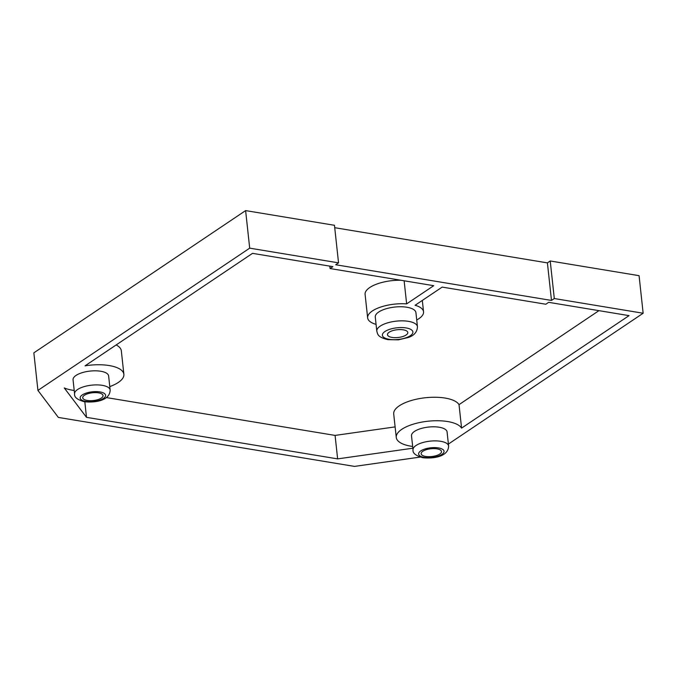 <?xml version="1.0" encoding="UTF-8"?>
<svg xmlns="http://www.w3.org/2000/svg" width="677" height="677" viewBox="0 0 677 677"><rect width="100%" height="100%" fill="white"/><g stroke="black" fill="none" stroke-linecap="round" stroke-linejoin="round"><path stroke-width="1.02" d="M98.529 392.872A10.223 3.91 173.8 0 0 87.9 393.701A10.223 3.91 173.8 0 0 82.721 397.771A10.223 3.91 173.8 0 0 87.231 400.454A10.223 3.91 173.8 0 0 97.869 399.633A10.223 3.91 173.8 0 0 103.048 395.563A10.223 3.91 173.8 0 0 98.529 392.872M436.978 448.851A10.223 3.91 173.8 0 0 426.349 449.68A10.223 3.91 173.8 0 0 421.17 453.751A10.223 3.91 173.8 0 0 425.689 456.442A10.223 3.91 173.8 0 0 436.318 455.613A10.223 3.91 173.8 0 0 441.497 451.542A10.223 3.91 173.8 0 0 436.978 448.851M403.289 329.826A10.223 3.91 173.8 0 0 392.66 330.647A10.223 3.91 173.8 0 0 387.472 334.717A10.223 3.91 173.8 0 0 391.991 337.408A10.223 3.91 173.8 0 0 402.62 336.587A10.223 3.91 173.8 0 0 407.808 332.509A10.223 3.91 173.8 0 0 403.289 329.826M110.156 390.037L108.625 375.955A17.89 6.846 173.8 0 0 100.721 371.25A17.89 6.846 173.8 0 0 82.12 372.688A17.89 6.846 173.8 0 0 73.057 379.814L74.588 393.904A17.89 6.846 -6.2 0 1 83.652 386.779A17.89 6.846 -6.2 0 1 102.252 385.331A17.89 6.846 -6.2 0 1 110.156 390.037C109.886 400.826 94.907 402.832 84.481 401.757C77.381 399.802 74.089 397.179 74.588 393.904M448.614 446.016L447.082 431.934A17.89 6.846 173.8 0 0 439.178 427.229A17.89 6.846 173.8 0 0 420.578 428.676A17.89 6.846 173.8 0 0 411.506 435.802L413.038 449.883A17.89 6.846 -6.2 0 1 422.101 442.758A17.89 6.846 -6.2 0 1 440.71 441.311A17.89 6.846 -6.2 0 1 448.614 446.016C448.335 456.814 433.356 458.82 422.93 457.737C415.839 455.782 412.538 453.167 413.038 449.883M417.455 326.712L415.932 312.63A20.445 7.828 173.8 0 0 406.894 307.248A20.445 7.828 173.8 0 0 385.636 308.907A20.445 7.828 173.8 0 0 375.27 317.048L376.801 331.129A20.445 7.828 -6.2 0 1 387.168 322.988A20.445 7.828 -6.2 0 1 408.426 321.338A20.445 7.828 -6.2 0 1 417.455 326.712C417.227 331.942 414.172 335.538 408.29 337.501L398.338 339.837L387.828 339.651C377.258 337.053 377.715 334.083 376.801 331.129M84.811 401.808L86.504 417.345L64.281 387.955A33.224 12.719 173.8 0 0 72.49 390.214A33.224 12.719 173.8 0 0 74.216 390.468M109.784 386.601A33.224 12.719 173.8 0 0 123.874 374.296A33.224 12.719 173.8 0 0 109.192 365.555A33.224 12.719 173.8 0 0 85.048 365.842L252.513 253.35L332.898 266.645L330.071 268.541L433.72 285.686L406.64 303.88A28.112 10.756 173.8 0 0 367.645 317.877A28.112 10.756 173.8 0 0 376.073 324.385M123.874 374.296L121.327 350.821A33.224 12.719 173.8 0 0 116.148 344.948M416.727 319.967A28.112 10.756 173.8 0 0 423.548 311.801A28.112 10.756 173.8 0 0 415.103 305.276L442.183 287.09L545.831 304.235L548.658 302.331L629.043 315.634L461.579 428.118A33.224 12.719 173.8 0 0 447.649 421.543A33.224 12.719 173.8 0 0 413.097 424.225A33.224 12.719 173.8 0 0 396.265 437.452A33.224 12.719 173.8 0 0 410.939 446.194A33.224 12.719 173.8 0 0 412.665 446.448M461.579 428.118L459.023 404.643A33.224 12.719 173.8 0 0 445.094 398.059A33.224 12.719 173.8 0 0 410.55 400.75A33.224 12.719 173.8 0 0 393.709 413.977L396.265 437.452M86.504 417.345L337.637 458.888L412.852 448.208M420.129 457.085L354.494 466.402L58.349 417.421L37.929 390.409L249.695 248.154L338.542 262.854L335.716 264.749L551.484 300.436L554.302 298.54L643.15 313.239L448.402 444.053M106.348 397.577L335.081 435.413L395.114 426.891M459.023 404.643L598.95 310.65M400.886 280.253A28.112 10.756 173.8 0 0 365.098 294.393L367.645 317.877M335.081 435.413L337.637 458.888M329.809 266.137L330.071 268.541M249.695 248.154L245.616 210.598L33.85 352.844L37.929 390.409M245.616 210.598L334.463 225.289L338.542 262.854M334.726 227.7L547.405 262.879L551.484 300.436M547.405 262.879L550.223 260.983L554.302 298.54M550.223 260.983L639.071 275.674L643.15 313.239M406.64 303.88L404.135 280.794M389.173 339.304A15.334 5.865 173.8 0 0 410.33 335.716A15.334 5.865 173.8 0 0 406.107 327.93A15.334 5.865 173.8 0 0 384.951 331.518A15.334 5.865 173.8 0 0 389.173 339.304M424.276 457.39A12.778 4.891 173.8 0 0 441.912 454.394A12.778 4.891 173.8 0 0 438.391 447.903A12.778 4.891 173.8 0 0 420.755 450.899A12.778 4.891 173.8 0 0 424.276 457.39M85.827 401.41A12.778 4.891 173.8 0 0 103.463 398.414A12.778 4.891 173.8 0 0 99.942 391.924A12.778 4.891 173.8 0 0 82.306 394.911A12.778 4.891 173.8 0 0 85.827 401.41M423.548 311.801L422.313 300.436"/></g></svg>
